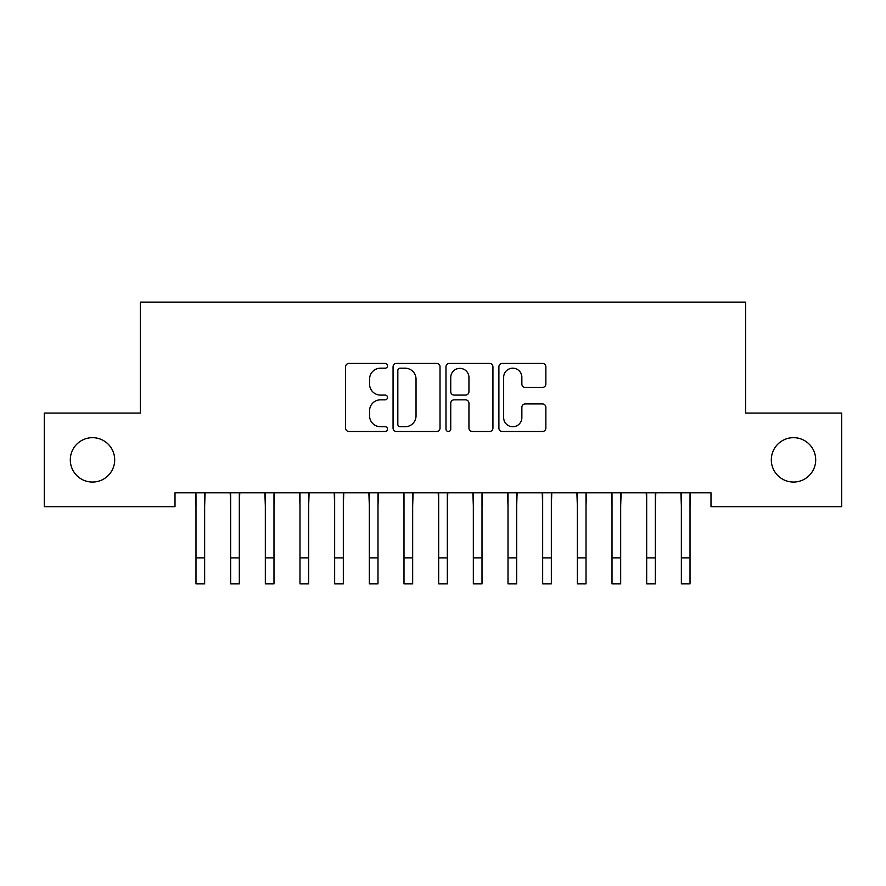 <?xml version="1.0" encoding="UTF-8"?>
<svg xmlns="http://www.w3.org/2000/svg" width="886" height="886" viewBox="0 0 886 886"><rect width="100%" height="100%" fill="white"/><g stroke="black" fill="none" stroke-linecap="round" stroke-linejoin="round"><path stroke-width="1.33" d="M387.525 365.818A2.381 2.381 0 0 0 385.144 363.426L348.995 363.426A3.4 3.4 0 0 0 345.584 366.837L345.584 428.093A3.4 3.4 0 0 0 348.995 431.493L385.144 431.493A2.381 2.381 0 0 0 387.525 429.112A2.381 2.381 0 0 0 385.144 426.731L380.471 426.731A10.887 10.887 0 0 1 369.584 415.833L369.584 410.739A10.887 10.887 0 0 1 380.471 399.841L385.144 399.841A2.381 2.381 0 0 0 387.525 397.46A2.381 2.381 0 0 0 385.144 395.078L380.471 395.078A10.887 10.887 0 0 1 369.584 384.192L369.584 379.086A10.887 10.887 0 0 1 380.471 368.199L385.144 368.199A2.381 2.381 0 0 0 387.525 365.818M771.318 459.867A22.183 22.183 0 0 0 793.513 482.05A22.183 22.183 0 0 0 815.696 459.867A22.183 22.183 0 0 0 793.513 437.673A22.183 22.183 0 0 0 771.318 459.867M70.304 459.867A22.183 22.183 0 0 0 92.487 482.05A22.183 22.183 0 0 0 114.682 459.867A22.183 22.183 0 0 0 92.487 437.673A22.183 22.183 0 0 0 70.304 459.867M542.453 387.426A3.4 3.4 0 0 0 545.854 384.015L545.854 366.837A3.4 3.4 0 0 0 542.453 363.426L502.296 363.426A3.4 3.4 0 0 0 498.896 366.837L498.896 428.093A3.4 3.4 0 0 0 502.296 431.493L542.453 431.493A3.4 3.4 0 0 0 545.854 428.093L545.854 407.327A3.4 3.4 0 0 0 542.453 403.927L525.265 403.927A3.4 3.4 0 0 0 521.865 407.327L521.865 417.627A9.104 9.104 0 0 1 512.761 426.731A9.104 9.104 0 0 1 503.658 417.627L503.658 377.303A9.104 9.104 0 0 1 512.761 368.199A9.104 9.104 0 0 1 521.865 377.303L521.865 384.015A3.4 3.4 0 0 0 525.265 387.426L542.453 387.426M710.993 492.804L175.007 492.804L175.007 506.67L44.3 506.67L44.3 413.064L140.331 413.064L140.331 302.115L745.669 302.115L745.669 413.064L841.7 413.064L841.7 506.67L710.993 506.67L710.993 492.804M440.021 366.837A3.4 3.4 0 0 0 436.621 363.426L396.463 363.426A3.4 3.4 0 0 0 393.063 366.837L393.063 428.093A3.4 3.4 0 0 0 396.463 431.493L436.621 431.493A3.4 3.4 0 0 0 440.021 428.093L440.021 366.837M449.379 363.426L489.537 363.426A3.4 3.4 0 0 1 492.937 366.837L492.937 428.093A3.4 3.4 0 0 1 489.537 431.493L472.349 431.493A3.4 3.4 0 0 1 468.949 428.093L468.949 403.252A3.4 3.4 0 0 0 465.549 399.841L454.141 399.841A3.4 3.4 0 0 0 450.741 403.252L450.741 429.112A2.381 2.381 0 0 1 448.36 431.493A2.381 2.381 0 0 1 445.979 429.112L445.979 366.837A3.4 3.4 0 0 1 449.379 363.426M400.206 368.199A2.381 2.381 0 0 0 397.825 370.581L397.825 424.35A2.381 2.381 0 0 0 400.206 426.731L405.146 426.731A10.887 10.887 0 0 0 416.032 415.833L416.032 379.086A10.887 10.887 0 0 0 405.146 368.199L400.206 368.199M468.949 377.469A9.104 9.104 0 0 0 459.845 368.366A9.104 9.104 0 0 0 450.741 377.469L450.741 391.678A3.4 3.4 0 0 0 454.141 395.078L465.549 395.078A3.4 3.4 0 0 0 468.949 391.678L468.949 377.469M204.644 505.873L205.087 492.804M195.983 505.873L195.54 492.804M195.983 557.881L204.644 557.881L204.644 583.885L195.983 583.885L195.983 493.89M204.644 557.881L204.644 493.89M239.32 505.873L239.752 492.804M230.648 505.873L230.205 492.804M273.984 505.873L274.427 492.804M265.324 505.873L264.881 492.804M230.648 557.881L239.32 557.881L239.32 583.885L230.648 583.885L230.648 493.89M239.32 557.881L239.32 493.89M265.324 557.881L273.984 557.881L273.984 583.885L265.324 583.885L265.324 493.89M273.984 557.881L273.984 493.89M308.66 505.873L309.092 492.804M299.989 505.873L299.546 492.804M343.325 505.873L343.768 492.804M334.653 505.873L334.221 492.804M299.989 557.881L308.66 557.881L308.66 583.885L299.989 583.885L299.989 493.89M308.66 557.881L308.66 493.89M334.653 557.881L343.325 557.881L343.325 583.885L334.653 583.885L334.653 493.89M343.325 557.881L343.325 493.89M377.99 505.873L378.433 492.804M369.329 505.873L368.886 492.804M369.329 557.881L377.99 557.881L377.99 583.885L369.329 583.885L369.329 493.89M377.99 557.881L377.99 493.89M412.666 505.873L413.109 492.804M403.994 505.873L403.562 492.804M403.994 557.881L412.666 557.881L412.666 583.885L403.994 583.885L403.994 493.89M412.666 557.881L412.666 493.89M447.33 505.873L447.773 492.804M438.67 505.873L438.227 492.804M438.67 557.881L447.33 557.881L447.33 583.885L438.67 583.885L438.67 493.89M447.33 557.881L447.33 493.89M482.006 505.873L482.438 492.804M473.334 505.873L472.891 492.804M473.334 557.881L482.006 557.881L482.006 583.885L473.334 583.885L473.334 493.89M482.006 557.881L482.006 493.89M516.671 505.873L517.114 492.804M508.01 505.873L507.567 492.804M508.01 557.881L516.671 557.881L516.671 583.885L508.01 583.885L508.01 493.89M516.671 557.881L516.671 493.89M551.347 505.873L551.779 492.804M542.675 505.873L542.232 492.804M542.675 557.881L551.347 557.881L551.347 583.885L542.675 583.885L542.675 493.89M551.347 557.881L551.347 493.89M586.011 505.873L586.454 492.804M577.34 505.873L576.908 492.804M577.34 557.881L586.011 557.881L586.011 583.885L577.34 583.885L577.34 493.89M586.011 557.881L586.011 493.89M620.676 505.873L621.119 492.804M612.016 505.873L611.573 492.804M612.016 557.881L620.676 557.881L620.676 583.885L612.016 583.885L612.016 493.89M620.676 557.881L620.676 493.89M655.352 505.873L655.795 492.804M646.68 505.873L646.248 492.804M646.68 557.881L655.352 557.881L655.352 583.885L646.68 583.885L646.68 493.89M655.352 557.881L655.352 493.89M690.017 505.873L690.46 492.804M681.356 505.873L680.913 492.804M681.356 557.881L690.017 557.881L690.017 583.885L681.356 583.885L681.356 493.89M690.017 557.881L690.017 493.89"/></g></svg>
